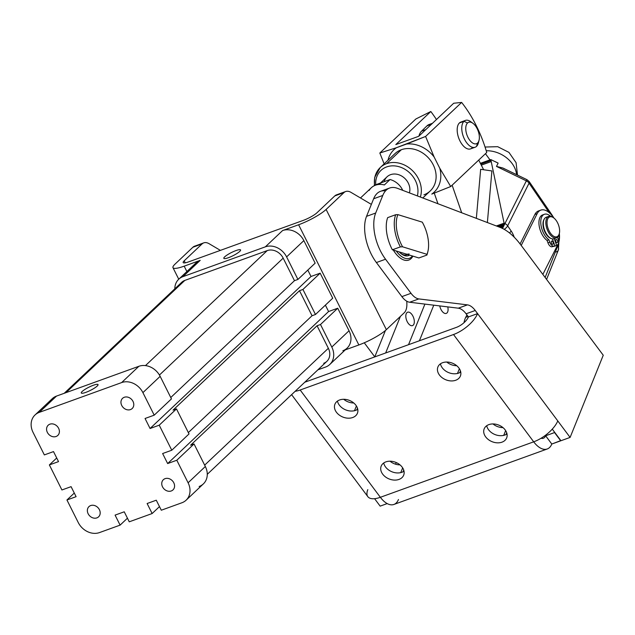 <?xml version="1.0" encoding="UTF-8"?>
<svg xmlns="http://www.w3.org/2000/svg" width="635" height="635" viewBox="0 0 635 635"><rect width="100%" height="100%" fill="white"/><g stroke="black" fill="none" stroke-linecap="round" stroke-linejoin="round"><path stroke-width="0.95" d="M386.651 166.918A23.106 19.225 -133.4 0 0 375.729 184.729A23.106 19.225 46.6 0 1 386.651 166.918A23.106 19.225 46.6 0 1 409.678 172.871A23.106 19.225 46.6 0 1 417.37 195.913A23.106 19.225 -133.4 0 0 409.678 172.871A23.106 19.225 -133.4 0 0 386.651 166.918M384.175 181.673A14.264 11.867 46.6 0 1 400.137 175.26A14.264 11.867 46.6 0 1 409.424 192.889A14.264 11.867 -133.4 0 0 403.003 176.903A14.264 11.867 -133.4 0 0 387.032 176.832L380.492 183.007M472.9 123.269L470.702 121.666A14.264 7.437 70.1 0 0 463.994 121.309L467.535 122.984A11.406 5.945 70.1 0 0 467.963 137.343A11.406 5.945 70.1 0 0 477.576 143.018A11.406 5.945 70.1 0 0 477.155 128.659A11.406 5.945 70.1 0 0 467.535 122.984A11.406 5.945 -109.9 0 1 472.9 123.269A11.406 5.945 -109.9 0 1 479.052 140.256A11.406 5.945 -109.9 0 1 477.576 143.018L476.544 146.352A14.264 7.437 70.1 0 0 478.385 142.899L479.052 140.256M467.535 122.984L463.994 121.309A14.264 7.437 70.1 0 0 464.518 139.255A14.264 7.437 70.1 0 0 476.544 146.352L477.576 143.018A11.406 5.945 -109.9 0 1 467.963 137.343A11.406 5.945 -109.9 0 1 467.535 122.984M465.415 120.42L460.843 122.071A14.264 7.437 70.1 0 0 459.415 122.96L463.994 121.309A14.264 7.437 -109.9 0 1 465.415 120.42A14.264 7.437 -109.9 0 1 471.861 122.626M478.655 141.414A14.264 7.437 -109.9 0 1 476.544 146.352A14.264 7.437 -109.9 0 1 475.123 147.241A14.264 7.437 -109.9 0 1 463.86 137.835A14.264 7.437 -109.9 0 1 463.994 121.309L459.415 122.96A14.264 7.437 70.1 0 0 459.28 139.486A14.264 7.437 70.1 0 0 470.543 148.892L475.123 147.241M453.7 103.243L461.629 102.425A83.161 43.355 -109.9 0 1 486.735 152.503A83.161 43.355 70.1 0 0 461.629 102.425L453.7 103.243L418.703 136.303L453.7 103.243M395.819 144.582L418.703 136.303L395.819 144.582L430.816 111.522L395.819 144.582M436.451 119.539A91.392 47.649 70.1 0 0 430.816 111.522A91.392 47.649 -109.9 0 1 436.451 119.539M415.861 118.983L430.816 111.522L415.861 118.983L379.825 153.019L384.135 163.87L379.825 153.019L396.367 147.733L379.825 153.019L415.861 118.983M387.977 160.242A29.234 24.328 46.6 0 1 396.367 147.733L425.601 136.454L461.629 102.425L425.601 136.454L406.662 144.01A29.234 24.328 46.6 0 1 434.126 156.996L425.601 136.454L434.126 156.996L439.777 168.267L450.707 186.539L486.735 152.503L450.707 186.539L439.777 168.267A29.234 24.328 46.6 0 1 431.768 194.088L450.707 186.539L431.768 194.088A29.234 24.328 -133.4 0 0 439.777 168.267L434.126 156.996A29.234 24.328 -133.4 0 0 406.662 144.01L396.367 147.733A29.234 24.328 -133.4 0 0 387.977 160.242M471.972 148.003A14.264 7.437 -109.9 0 1 459.946 140.914A14.264 7.437 -109.9 0 1 459.415 122.96A14.264 7.437 -109.9 0 1 462.502 121.849M422.791 197.977L430.252 190.929A25.67 21.36 -133.4 0 0 430.967 161.036A25.67 21.36 -133.4 0 0 401.336 149.733L386.556 163.687A25.67 21.36 -133.4 0 0 380.23 167.561A25.67 21.36 46.6 0 1 386.556 163.687A25.67 21.36 46.6 0 1 412.631 170.783A25.67 21.36 46.6 0 1 420.362 197.048A25.67 21.36 -133.4 0 0 412.631 170.783A25.67 21.36 -133.4 0 0 386.556 163.687L401.336 149.733A25.67 21.36 -133.4 0 0 395.002 153.607A25.67 21.36 46.6 0 1 401.336 149.733A25.67 21.36 46.6 0 1 430.967 161.036A25.67 21.36 46.6 0 1 430.252 190.929A25.67 21.36 46.6 0 1 423.926 194.802M374.61 185.309A25.67 21.36 46.6 0 1 380.23 167.561L374.698 177.387L374.364 185.539M378.984 184.428A14.264 11.867 46.6 0 1 382.5 182.277L374.912 185.023L374.055 185.825L374.912 185.023L390.088 179.53L384.342 184.96A17.113 14.24 -133.4 0 0 371.277 187.785L360.49 197.977M193.159 267.01A17.113 14.24 46.6 0 1 200.2 260.358A17.113 14.24 -133.4 0 0 195.977 262.946L178.729 279.233A17.113 14.24 46.6 0 1 182.951 276.646L200.2 260.358L184.174 266.16L186.873 271.542L184.174 266.16L200.2 260.358L182.951 276.646A17.113 14.24 -133.4 0 0 174.823 288.814A17.113 14.24 46.6 0 1 178.729 279.233M329.811 364.458L347.059 348.17A17.113 14.24 -133.4 0 0 349.036 330.764L331.795 347.051A17.113 14.24 46.6 0 1 329.811 364.458A17.113 14.24 46.6 0 1 325.596 367.038A17.113 14.24 -133.4 0 0 331.795 347.051L349.036 330.764L337.741 308.221L320.5 324.509L331.795 347.051L320.5 324.509L317.063 325.755L328.358 348.29L204.66 465.137L328.358 348.29A12.835 10.684 46.6 0 1 323.715 363.284M303.855 240.609A17.113 14.24 -133.4 0 0 282.591 230.553L265.343 246.84A17.113 14.24 46.6 0 1 286.607 256.897L303.855 240.609L286.607 256.897L297.902 279.44L315.151 263.152L303.855 240.609L315.151 263.152L297.902 279.44L286.607 256.897A17.113 14.24 -133.4 0 0 265.343 246.84L182.951 276.646L265.343 246.84L282.591 230.553A17.113 14.24 46.6 0 1 303.855 240.609M179.554 285.393A12.835 10.684 46.6 0 1 184.833 280.408L267.224 250.603L145.471 365.601L267.224 250.603A12.835 10.684 46.6 0 1 283.178 258.143L159.433 375.031L283.178 258.143A12.835 10.684 -133.4 0 0 267.224 250.603L184.833 280.408L65.992 392.66L184.833 280.408A12.835 10.684 -133.4 0 0 181.673 282.345L64.191 393.311M207.272 474.321L326.874 361.347A12.835 10.684 -133.4 0 0 328.358 348.29L317.063 325.755L190.611 445.198L194.04 443.952L176.8 460.24L188.095 482.783A17.113 14.24 46.6 0 1 186.118 500.189A17.113 14.24 46.6 0 1 181.896 502.769A17.113 14.24 -133.4 0 0 188.095 482.783L205.343 466.495L188.095 482.783L176.8 460.24L167.648 463.558L162.623 453.541L171.775 450.223L189.024 433.935L176.474 408.9L189.024 433.935L171.775 450.223L159.226 425.188L171.775 450.223L162.623 453.541L167.648 463.558L328.589 311.531L325.382 305.141L328.589 311.531L167.648 463.558L176.8 460.24L194.04 443.952L205.343 466.495L194.04 443.952L190.611 445.198L317.063 325.755L320.5 324.509L337.741 308.221L328.589 311.531L337.741 308.221L349.036 330.764A17.113 14.24 46.6 0 1 342.837 350.75M49.459 402.741A17.113 14.24 46.6 0 1 56.499 396.089L138.89 366.284A17.113 14.24 46.6 0 1 160.155 376.341L142.907 392.628A17.113 14.24 -133.4 0 0 121.65 382.572L39.251 412.385L121.65 382.572L138.89 366.284L121.65 382.572A17.113 14.24 46.6 0 1 142.907 392.628L160.155 376.341A17.113 14.24 -133.4 0 0 138.89 366.284L56.499 396.089L39.251 412.385A17.113 14.24 -133.4 0 0 33.052 432.371L44.347 454.914L53.507 451.596L58.523 461.613L49.371 464.923L56.713 457.994L49.371 464.923L61.92 489.966L71.08 486.656L76.097 496.673L66.945 499.983L74.287 493.054L66.945 499.983L78.24 522.518A17.113 14.24 -133.4 0 0 99.504 532.574L120.102 525.129L127.444 518.192L120.102 525.129L99.504 532.574A17.113 14.24 46.6 0 1 78.24 522.518L66.945 499.983L76.097 496.673L71.08 486.656L61.92 489.966L49.371 464.923L58.523 461.613L53.507 451.596L44.347 454.914L33.052 432.371A17.113 14.24 46.6 0 1 35.036 414.965A17.113 14.24 46.6 0 1 39.251 412.385L56.499 396.089A17.113 14.24 -133.4 0 0 52.276 398.677L35.036 414.965M186.118 500.189L203.359 483.902A17.113 14.24 -133.4 0 0 205.343 466.495A17.113 14.24 46.6 0 1 199.144 486.481M93.416 385.231A9.358 1.762 153.4 0 1 94.266 388.223A9.358 1.762 153.4 0 1 81.256 392.922A9.358 1.762 153.4 0 1 93.416 385.231A9.358 1.762 -26.6 0 0 84.907 389.445A9.358 1.762 -26.6 0 0 81.28 392.986A9.358 1.762 -26.6 0 0 90.44 390.366A9.358 1.762 -26.6 0 0 98.012 384.596A9.358 1.762 -26.6 0 0 93.416 385.231M315.476 314.492L332.724 298.204L320.167 273.169L302.927 289.457L315.476 314.492L302.927 289.457L299.49 290.695L312.047 315.738L315.476 314.492L312.047 315.738L299.49 290.695L173.037 410.139L176.474 408.9L159.226 425.188L150.074 428.498L145.05 418.481L154.21 415.171L171.45 398.883L160.155 376.341L171.45 398.883L154.21 415.171L142.907 392.628L154.21 415.171L145.05 418.481L150.074 428.498L159.226 425.188L176.474 408.9L173.037 410.139L299.49 290.695L302.927 289.457L320.167 273.169L311.015 276.479L150.074 428.498L311.015 276.479L307.808 270.081L311.015 276.479L320.167 273.169L332.724 298.204L315.476 314.492M317.905 369.824L325.596 367.038L317.905 369.824M294.473 280.678L297.902 279.44L294.473 280.678L283.178 258.143L294.473 280.678L170.767 397.526L294.473 280.678M188.341 432.578L312.047 315.738L188.341 432.578M120.102 525.129L115.078 515.112L124.238 511.802L129.254 521.811L152.146 513.532L147.122 503.515L156.273 500.205L161.298 510.222L181.896 502.769L161.298 510.222L156.273 500.205L147.122 503.515L152.146 513.532L129.254 521.811L124.238 511.802L115.078 515.112L120.102 525.129M124.285 397.272A7.009 5.834 46.6 0 1 133.787 404.749A7.009 5.834 46.6 0 1 124.039 408.273A7.009 5.834 46.6 0 1 124.285 397.272A7.009 5.834 -133.4 0 0 122.555 398.335A7.009 5.834 -133.4 0 0 123.126 407.44A7.009 5.834 -133.4 0 0 132.183 408.527A7.009 5.834 -133.4 0 0 132.382 400.367A7.009 5.834 -133.4 0 0 124.285 397.272M90.694 505.563A7.009 5.834 46.6 0 1 100.195 513.04A7.009 5.834 46.6 0 1 90.448 516.565A7.009 5.834 46.6 0 1 90.694 505.563A7.009 5.834 -133.4 0 0 88.963 506.627A7.009 5.834 -133.4 0 0 89.535 515.731A7.009 5.834 -133.4 0 0 98.592 516.819A7.009 5.834 -133.4 0 0 98.79 508.659A7.009 5.834 -133.4 0 0 90.694 505.563M49.903 424.18A7.009 5.834 46.6 0 1 59.404 431.657A7.009 5.834 46.6 0 1 49.657 435.181A7.009 5.834 46.6 0 1 49.903 424.18A7.009 5.834 -133.4 0 0 48.173 425.244A7.009 5.834 -133.4 0 0 48.744 434.348A7.009 5.834 -133.4 0 0 57.801 435.435A7.009 5.834 -133.4 0 0 57.999 427.276A7.009 5.834 -133.4 0 0 49.903 424.18M165.076 478.655A7.009 5.834 46.6 0 1 174.577 486.132A7.009 5.834 46.6 0 1 164.83 489.656A7.009 5.834 46.6 0 1 165.076 478.655A7.009 5.834 -133.4 0 0 163.346 479.719A7.009 5.834 -133.4 0 0 163.917 488.823A7.009 5.834 -133.4 0 0 172.974 489.91A7.009 5.834 -133.4 0 0 173.172 481.751A7.009 5.834 -133.4 0 0 165.076 478.655M159.48 506.603L152.146 513.532L159.48 506.603M235.966 250.579A9.358 1.762 -26.6 0 0 227.449 254.794A9.358 1.762 -26.6 0 0 223.83 258.342A9.358 1.762 -26.6 0 0 232.989 255.722A9.358 1.762 -26.6 0 0 240.562 249.952A9.358 1.762 -26.6 0 0 235.966 250.579A9.358 1.762 153.4 0 1 236.815 253.571A9.358 1.762 153.4 0 1 223.806 258.278A9.358 1.762 153.4 0 1 235.966 250.579M369.157 190.452A17.113 14.24 46.6 0 1 384.342 184.96L390.088 179.53A17.113 14.24 46.6 0 1 402.757 190.357A17.113 14.24 -133.4 0 0 390.088 179.53L382.5 182.277M345.662 191.532L336.502 194.85A17.113 8.922 70.1 0 0 334.796 195.913L316.96 212.765L334.796 195.913L343.948 192.603L326.112 209.447L386.366 329.644L326.112 209.447A22.82 4.302 153.4 0 1 298.609 224.758L358.862 344.956A22.82 4.302 -26.6 0 0 386.366 329.644L404.201 312.801A17.113 8.922 70.1 0 0 406.868 303.792L406.797 301.22L406.868 303.792A17.113 8.922 -109.9 0 1 404.201 312.801L386.366 329.644A22.82 4.302 153.4 0 1 358.862 344.956L345.242 349.885L358.862 344.956L298.609 224.758L282.591 230.553L298.609 224.758A22.82 4.302 -26.6 0 0 326.112 209.447L343.948 192.603A17.113 8.922 -109.9 0 1 345.662 191.532A17.113 8.922 -109.9 0 1 351.036 192.397L371.356 204.383L351.036 192.397A17.113 8.922 70.1 0 0 343.948 192.603L334.796 195.913A17.113 8.922 -109.9 0 1 338.503 194.572M547.949 242.832A5.136 2.675 70.1 0 0 551.751 246.801L553.585 246.142A5.136 2.675 -109.9 0 1 549.775 242.173L547.949 242.832L549.775 242.173L548.902 239.776L547.076 240.435L547.949 242.832L547.076 240.435L548.902 239.776L549.775 242.173A5.136 2.675 70.1 0 0 553.585 246.142L555.014 246.094L552.371 238.863L555.014 246.094L551.751 246.801A5.136 2.675 -109.9 0 1 547.949 242.832M551.005 238.442A10.835 5.651 -109.9 0 1 544.124 230.148A10.835 5.651 -109.9 0 1 544.108 219.377A10.835 5.651 70.1 0 0 544.124 230.148A10.835 5.651 70.1 0 0 551.005 238.442M554.188 238.641L556.681 245.467L557.8 244.562A5.136 2.675 70.1 0 0 558.133 239.038L557.482 237.244L558.133 239.038A5.136 2.675 -109.9 0 1 557.8 244.562L556.681 245.467L554.188 238.641M550.481 216.202A14.168 7.39 70.1 0 0 540.79 220.94A14.168 7.39 70.1 0 0 548.902 239.776A14.168 7.39 -109.9 0 1 541.091 225.782A14.168 7.39 -109.9 0 1 544.385 214.281A14.168 7.39 -109.9 0 1 550.481 216.202M553.093 242.403A1.714 0.889 -109.9 0 1 552.347 244.269A1.714 0.889 -109.9 0 1 551.331 241.483A1.714 0.889 -109.9 0 1 553.093 242.403A1.714 0.889 70.1 0 0 551.68 241.109A1.714 0.889 70.1 0 0 551.418 243.022A1.714 0.889 70.1 0 0 552.839 244.324A1.714 0.889 70.1 0 0 553.093 242.403M557.435 240.776A1.714 0.889 -109.9 0 1 556.697 242.633A1.714 0.889 -109.9 0 1 555.673 239.847A1.714 0.889 -109.9 0 1 557.435 240.776A1.714 0.889 70.1 0 0 556.022 239.474A1.714 0.889 70.1 0 0 555.76 241.387A1.714 0.889 70.1 0 0 557.189 242.697A1.714 0.889 70.1 0 0 557.435 240.776M555.006 246.078L556.681 245.467L555.006 246.078M544.385 214.281L542.56 214.947A14.168 7.39 70.1 0 0 539.266 226.441A14.168 7.39 70.1 0 0 547.076 240.435A14.168 7.39 -109.9 0 1 539.123 225.56A14.168 7.39 -109.9 0 1 543.512 214.733M542.854 274.415L557.847 244.523L542.854 274.415M558.657 242.641A19.963 10.414 70.1 0 0 559.332 233.513A19.963 10.414 -109.9 0 1 558.657 242.641M553.664 217.837A19.963 10.414 70.1 0 0 537.178 213.63L521.216 245.467L537.178 213.63A19.963 10.414 -109.9 0 1 540.814 210.114A19.963 10.414 -109.9 0 1 553.664 217.837M401.01 253.587A17.113 8.922 70.1 0 0 406.805 254.714A17.113 8.922 70.1 0 0 407.424 254.437A17.113 8.922 -109.9 0 1 401.01 253.587M409.099 253.889A17.113 8.922 -109.9 0 1 405.622 253.881L418.87 257.969L426.887 255.072L426.974 254.333L402.574 246.809L400.375 246.896L392.366 249.793L405.622 253.881L392.366 249.793L400.375 246.896L402.574 246.809A27.099 14.129 -109.9 0 1 397.883 214.63L422.283 222.155A27.099 14.129 -109.9 0 1 427.839 251.714A27.099 14.129 -109.9 0 1 426.974 254.333L426.887 255.072A28.519 14.875 70.1 0 0 427.506 253.04L427.839 251.714M395.684 214.725L397.883 214.63L395.684 214.725A28.519 14.875 70.1 0 0 400.375 246.896A28.519 14.875 -109.9 0 1 395.684 214.725L387.675 217.622L395.684 214.725M427.672 252.357A28.519 14.875 -109.9 0 1 426.887 255.072L418.87 257.969L405.622 253.881M387.675 217.622A28.519 14.875 70.1 0 0 392.366 249.793A28.519 14.875 -109.9 0 1 387.675 217.622M422.283 222.155L397.883 214.63A27.099 14.129 70.1 0 0 402.574 246.809L426.974 254.333A27.099 14.129 70.1 0 0 422.283 222.155M203.764 242.864L194.612 246.182A17.113 8.922 70.1 0 0 192.897 247.245L175.062 264.096L192.897 247.245L202.057 243.935A17.113 8.922 -109.9 0 1 203.764 242.864A17.113 8.922 -109.9 0 1 209.137 243.729L220.401 250.373L209.137 243.729A17.113 8.922 70.1 0 0 202.057 243.935L184.221 260.779L185.237 262.827L184.221 260.779L202.057 243.935L192.897 247.245A17.113 8.922 -109.9 0 1 196.604 245.904M316.96 212.765A11.406 2.151 153.4 0 1 303.205 220.416L188.778 261.81A11.406 2.151 153.4 0 1 184.221 260.779A11.406 2.151 -26.6 0 0 183.174 262.58A11.406 2.151 -26.6 0 0 188.778 261.81L303.205 220.416A11.406 2.151 -26.6 0 0 316.96 212.765M175.062 264.096A22.82 4.302 -26.6 0 0 184.174 266.16A22.82 4.302 153.4 0 1 172.974 267.692A22.82 4.302 153.4 0 1 175.062 264.096M412.433 255.984A21.392 11.152 -109.9 0 1 396.724 251.603A21.392 11.152 -109.9 0 1 396.288 251A21.392 11.152 70.1 0 0 412.433 255.984M395.224 252.913A22.82 11.898 70.1 0 0 412.877 256.119A22.82 11.898 -109.9 0 1 395.224 252.913A22.82 11.898 -109.9 0 1 393.319 250.087A22.82 11.898 70.1 0 0 395.224 252.913M409.535 255.087A18.542 9.668 -109.9 0 1 399.185 251.897A18.542 9.668 70.1 0 0 401.566 254.016A18.542 9.668 70.1 0 0 409.535 255.087M304.76 382.23L456.39 327.382L304.76 382.23M337.463 401.082A12.121 8.938 -158 0 0 355.6 410.369L354.457 410.781L355.6 410.369A12.121 8.938 -158 0 0 357.751 409.265A12.121 8.938 22 0 1 355.6 410.369A12.121 8.938 22 0 1 337.463 401.082M356.743 409.956L355.6 410.369L356.743 409.956M383.723 462.986A12.121 8.938 -158 0 0 401.86 472.273L400.717 472.686L401.86 472.273A12.121 8.938 -158 0 0 404.011 471.17A12.121 8.938 22 0 1 401.86 472.273A12.121 8.938 22 0 1 383.723 462.986M403.003 471.861L401.86 472.273L403.003 471.861M486.712 425.728A12.121 8.938 -158 0 0 504.849 435.015L503.706 435.435L504.849 435.015A12.121 8.938 -158 0 0 507 433.911A12.121 8.938 22 0 1 504.849 435.015A12.121 8.938 22 0 1 486.712 425.728M505.992 434.602L504.849 435.015L505.992 434.602M440.452 363.823A12.121 8.938 -158 0 0 458.589 373.11L457.446 373.531L458.589 373.11A12.121 8.938 -158 0 0 460.74 372.007A12.121 8.938 22 0 1 458.589 373.11A12.121 8.938 22 0 1 440.452 363.823M459.732 372.697L458.589 373.11L459.732 372.697M499.975 227.338A57.047 29.742 -109.9 0 1 520.636 244.689A57.047 29.742 70.1 0 0 499.975 227.338L397.534 188.365L499.975 227.338M560.951 440.73L552.275 429.117L560.951 440.73L570.111 437.42L603.25 355.235L520.636 244.689L603.25 355.235L570.111 437.42L557.776 420.91L570.111 437.42L560.951 440.73M389.644 188.031L380.484 191.341A34.226 17.843 70.1 0 0 373.626 198.771L382.778 195.453L373.626 198.771L366.538 216.344L375.69 213.027L366.538 216.344A34.226 17.843 70.1 0 0 376.396 262.541L385.548 259.231A34.226 17.843 -109.9 0 1 375.69 213.027L382.778 195.453A34.226 17.843 -109.9 0 1 389.644 188.031A34.226 17.843 -109.9 0 1 397.534 188.365A34.226 17.843 70.1 0 0 382.778 195.453L375.69 213.027A34.226 17.843 70.1 0 0 385.548 259.231L411.02 293.306A17.113 8.922 70.1 0 0 418.83 298.918A17.113 8.922 -109.9 0 1 411.02 293.306L401.868 296.616A17.113 8.922 70.1 0 0 409.67 302.236L418.83 298.918L467.439 304.871L418.83 298.918L409.67 302.236L458.287 308.181L467.439 304.871A17.113 8.922 -109.9 0 1 475.25 310.483L466.09 313.793L475.25 310.483A17.113 8.922 70.1 0 0 467.439 304.871L458.287 308.181A17.113 8.922 -109.9 0 1 466.09 313.793L468.432 316.921L466.09 313.793A17.113 8.922 70.1 0 0 458.287 308.181L409.67 302.236A17.113 8.922 -109.9 0 1 401.868 296.616L376.396 262.541A34.226 17.843 -109.9 0 1 366.538 216.344L373.626 198.771A34.226 17.843 -109.9 0 1 385.508 190.905M380.151 506.135L374.587 498.689L380.151 506.135L387.199 503.587L380.151 506.135M374.793 356.878L364.268 342.797L374.793 356.878M475.25 310.483L557.776 420.91L475.25 310.483M401.868 296.616L411.02 293.306L385.548 259.231L376.396 262.541L401.868 296.616M468.432 316.921L477.583 313.611L468.432 316.921A11.406 4.897 143.2 0 1 456.39 327.382A11.406 4.897 -36.8 0 0 468.432 316.921M295.172 391.295A22.82 9.795 -36.8 0 0 300.172 390.001L453.509 334.526A22.82 9.795 -36.8 0 0 477.583 313.611A22.82 9.795 143.2 0 1 453.509 334.526L533.702 441.825A22.82 9.795 -36.8 0 0 557.776 420.91A22.82 9.795 143.2 0 1 533.702 441.825L453.509 334.526L300.172 390.001L380.357 497.3L533.702 441.825A22.82 11.898 70.1 0 0 551.799 444.04L560.729 440.809L554.553 432.562L545.632 435.785L551.799 444.04L545.632 435.785A11.406 5.945 -109.9 0 1 541.044 438.261A11.406 5.945 70.1 0 0 543.346 438.261A11.406 5.945 70.1 0 0 545.632 435.785L554.553 432.562L560.824 440.563L551.799 444.04A22.82 11.898 -109.9 0 1 547.227 448.993A22.82 11.898 -109.9 0 1 533.702 441.825L380.357 497.3L300.172 390.001A22.82 9.795 143.2 0 1 295.172 391.295M505.142 429.871A12.121 8.938 22 0 1 496.229 442.746A12.121 8.938 22 0 1 484.878 427.561A12.121 8.938 22 0 1 505.142 429.871A12.121 8.938 -158 0 0 493.641 423.958A12.121 8.938 -158 0 0 484.172 428.863A12.121 8.938 -158 0 0 492.069 441.682A12.121 8.938 -158 0 0 506.659 437.928A12.121 8.938 -158 0 0 505.142 429.871M402.153 467.13A12.121 8.938 22 0 1 393.24 480.004A12.121 8.938 22 0 1 381.889 464.812A12.121 8.938 22 0 1 402.153 467.13A12.121 8.938 -158 0 0 390.652 461.216A12.121 8.938 -158 0 0 381.183 466.122A12.121 8.938 -158 0 0 389.08 478.941A12.121 8.938 -158 0 0 403.669 475.186A12.121 8.938 -158 0 0 402.153 467.13M458.883 367.975A12.121 8.938 22 0 1 449.969 380.841A12.121 8.938 22 0 1 438.61 365.657A12.121 8.938 22 0 1 458.883 367.975A12.121 8.938 -158 0 0 447.381 362.061A12.121 8.938 -158 0 0 437.912 366.959A12.121 8.938 -158 0 0 445.81 379.778A12.121 8.938 -158 0 0 460.399 376.023A12.121 8.938 -158 0 0 458.883 367.975M355.894 405.225A12.121 8.938 22 0 1 346.972 418.1A12.121 8.938 22 0 1 335.621 402.915A12.121 8.938 22 0 1 355.894 405.225A12.121 8.938 -158 0 0 344.384 399.312A12.121 8.938 -158 0 0 334.923 404.217A12.121 8.938 -158 0 0 342.821 417.036A12.121 8.938 -158 0 0 357.402 413.282A12.121 8.938 -158 0 0 355.894 405.225M291.608 394.66L367.848 496.665A22.82 9.795 -36.8 0 0 380.357 497.3A22.82 11.898 70.1 0 0 393.883 504.46L547.227 448.993M398.462 499.515A22.82 11.898 -109.9 0 1 380.357 497.3A22.82 9.795 143.2 0 1 367.816 489.633M396.24 462.558L395.581 464.193L396.24 462.558M464.018 322.675A28.519 14.875 -109.9 0 1 465.693 317.373L466.931 314.912L465.693 317.373A28.519 14.875 70.1 0 0 464.018 322.675M433.761 305.181L419.41 340.757L433.761 305.181M447.762 306.895A7.128 3.715 -109.9 0 1 445.286 313.499A7.128 3.715 -109.9 0 1 439.769 305.919A7.128 3.715 70.1 0 0 446.254 313.404A7.128 3.715 70.1 0 0 447.762 306.895M408.535 344.694L424.91 304.094L408.535 344.694M492.998 423.942A12.121 8.938 -158 0 0 502.999 427.625A12.121 8.938 22 0 1 492.998 423.942M446.73 362.037A12.121 8.938 -158 0 0 456.732 365.72A12.121 8.938 22 0 1 446.73 362.037M460.454 370.919L459.772 372.594L460.454 370.919M459.391 368.705L457.478 373.451L459.391 368.705M506.714 432.824L506.039 434.499L506.714 432.824M505.65 430.609L503.738 435.348L505.65 430.609M374.777 356.902L385.437 330.478L374.777 356.902M385.651 352.973L400.407 316.381L385.651 352.973M413.925 324.064A7.128 3.715 -109.9 0 1 406.583 320.199A7.128 3.715 -109.9 0 1 409.702 312.46A7.128 3.715 -109.9 0 1 413.925 324.064A7.128 3.715 70.1 0 0 412.814 315.936A7.128 3.715 70.1 0 0 407.646 312.206A7.128 3.715 70.1 0 0 406.575 320.175A7.128 3.715 70.1 0 0 412.496 325.612A7.128 3.715 70.1 0 0 413.925 324.064M403.725 470.083L403.05 471.757L403.725 470.083M402.661 467.868L400.748 472.607L402.661 467.868M400.002 464.883A12.121 8.938 22 0 1 390.009 461.2A12.121 8.938 -158 0 0 400.002 464.883M357.465 408.178L356.783 409.853L357.465 408.178M356.402 405.963L354.489 410.702L356.402 405.963M353.743 402.979A12.121 8.938 22 0 1 343.741 399.296A12.121 8.938 -158 0 0 353.743 402.979M540.814 210.114L538.52 210.947A19.963 10.414 70.1 0 0 534.884 214.455L537.178 213.63L534.884 214.455L520.089 243.967L534.884 214.455A19.963 10.414 -109.9 0 1 539.71 210.661M499.65 227.211L503.809 225.711L504.079 224.838L498.61 226.822L504.079 224.838L504.174 223.98L497.499 226.393L504.174 223.98L504.103 223.163L496.356 225.965L504.103 223.163L504.936 223.568L526.351 180.872L496.483 166.41L498.134 163.124A25.67 19.637 -153.4 0 0 494.459 161.346L498.134 163.124L496.483 166.41L526.351 180.872A5.707 4.366 26.6 0 1 529.066 183.158L507.651 225.862A5.707 2.159 145.7 0 1 504.214 229.354A5.707 2.159 -34.3 0 0 507.651 225.862L511.127 230.942A5.707 2.159 145.7 0 1 509.516 232.966A5.707 2.159 -34.3 0 0 511.127 230.942L507.651 225.862A5.707 4.366 -153.4 0 0 504.936 223.568L504.103 223.163L503.809 225.711L499.65 227.211M480.806 164.163L490.99 160.48L490.799 159.575L480.385 163.338L490.799 159.575L494.459 161.346A25.67 19.637 26.6 0 1 498.134 163.124L490.799 159.575L490.99 160.48L480.806 164.163M481.306 165.156L491.22 161.576L490.99 160.48L504.103 223.163L491.22 161.576L481.306 165.156M496.483 166.41L502.856 168.005L504.674 169.013M516.565 174.641A25.67 19.637 -153.4 0 0 486.219 150.749A25.67 19.637 26.6 0 1 512.659 164.274A25.67 19.637 26.6 0 1 516.565 174.641M485.457 153.71L489.982 159.869L485.457 153.71M468.114 316.5L465.693 317.373L468.114 316.5M500.578 227.576L503.372 226.568L503.809 225.711L503.372 226.568L500.578 227.576M501.34 227.901L503.372 226.568L501.983 228.195L502.777 227.378L501.34 227.901M514.199 237.18A14.264 7.437 70.1 0 0 511.127 230.942A14.264 7.437 -109.9 0 1 514.199 237.18M546.584 279.408L558.379 249.976A5.707 4.199 -158.2 0 0 557.665 246.197L545.132 277.463L557.665 246.197A5.707 4.199 21.8 0 1 558.379 249.976A5.707 4.199 21.8 0 1 556.173 251.976M502.856 168.005L526.979 179.681L526.351 180.872L526.979 179.681L529.201 181.594A5.707 2.159 145.7 0 1 529.066 183.158L549.235 212.685L529.066 183.158A5.707 2.159 -34.3 0 0 529.201 181.594L552.037 215.019A5.707 2.159 145.7 0 1 552.18 215.773A5.707 2.159 -34.3 0 0 552.037 215.019L553.903 218.019M558.451 243.562A22.82 11.898 -109.9 0 1 557.665 246.197A22.82 11.898 70.1 0 0 558.451 243.562M502.547 228.465L504.936 223.568L502.547 228.465M529.066 183.158A5.707 4.366 -153.4 0 0 526.351 180.872L504.936 223.568A5.707 4.366 26.6 0 1 507.651 225.862L529.066 183.158M526.979 179.681L526.137 181.531M437.952 203.748L434.269 193.135L437.952 203.748M432.498 123.277L429.165 124.484A21.392 11.152 70.1 0 0 426.942 125.897L431.443 124.262L426.942 125.897L421.569 131.135A21.392 11.152 70.1 0 0 418.933 136.081A21.392 11.152 -109.9 0 1 421.569 131.135L426.942 125.897A21.392 11.152 -109.9 0 1 431.586 124.135M421.569 131.135L425.791 129.611L421.569 131.135M461.693 212.773L452.128 185.198L461.693 212.773M478.726 160.068L483.64 169.743L478.726 160.068M491.911 170.95L487.378 222.544L491.911 170.95L480.655 169.315L491.911 170.95M476.345 218.353L480.655 169.315L476.345 218.353M555.141 237.998A11.406 5.945 -109.9 0 1 544.52 229.981A11.406 5.945 -109.9 0 1 547.6 217.075M557.967 236.085A10.557 5.501 70.1 0 0 554.688 218.71A10.557 5.501 70.1 0 0 547.322 225.671A10.557 5.501 70.1 0 0 557.967 236.085A10.557 5.501 -109.9 0 1 547.497 226.512A10.557 5.501 -109.9 0 1 553.649 217.821A10.557 5.501 -109.9 0 1 559.332 233.537A10.557 5.501 -109.9 0 1 557.967 236.085M548.759 216.344L546.243 217.249A11.406 5.945 70.1 0 0 544.528 230.005A11.406 5.945 70.1 0 0 554.006 238.712L556.522 237.8A11.406 5.945 -109.9 0 1 547.045 229.092A11.406 5.945 -109.9 0 1 548.759 216.344A11.406 5.945 -109.9 0 1 553.323 217.599A11.406 5.945 70.1 0 0 552.982 217.337A11.406 5.945 70.1 0 0 546.338 226.735A11.406 5.945 70.1 0 0 557.657 237.085A11.406 5.945 -109.9 0 1 556.522 237.8M559.221 233.91A11.406 5.945 -109.9 0 1 557.657 237.085A11.406 5.945 70.1 0 0 559.125 234.323A11.406 5.945 70.1 0 0 559.221 233.91M395.002 153.607L380.23 167.561M406.805 254.714L407.503 254.46M178.752 279.217L172.974 267.692M517.509 175.093L516.08 162.671L508.945 152.392L497.689 146.685L485.053 147.034M558.379 249.976L559.403 233.212M559.125 234.323L559.332 233.537M552.982 217.337L553.649 217.821"/></g></svg>
